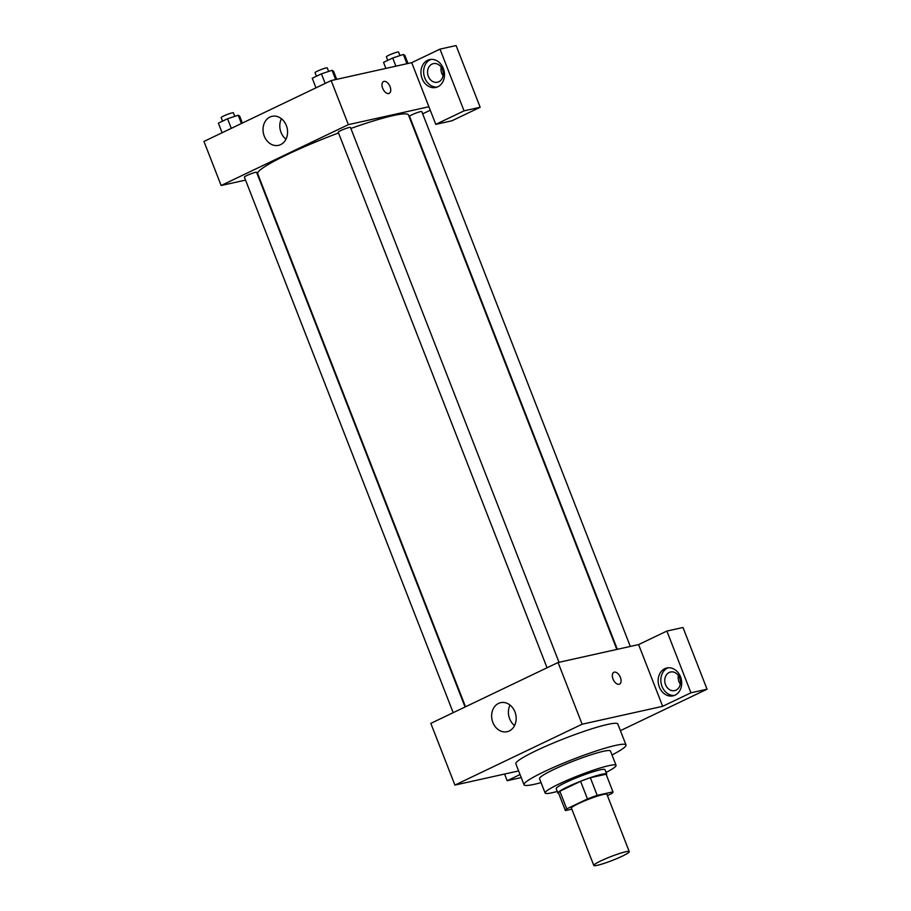 <?xml version="1.0" encoding="UTF-8"?>
<svg xmlns="http://www.w3.org/2000/svg" width="911" height="911" viewBox="0 0 911 911"><rect width="100%" height="100%" fill="white"/><g stroke="black" fill="none" stroke-linecap="round" stroke-linejoin="round"><path stroke-width="1.37" d="M625.663 851.774A19.04 2.038 -21.3 0 1 629.262 851.614A19.04 2.038 -21.3 0 1 612.272 860.439A19.04 2.038 -21.3 0 1 593.79 865.45A19.04 2.038 -21.3 0 1 605.519 858.788A19.04 2.038 -21.3 0 1 625.663 851.774M593.79 865.45L571.448 808.137A19.04 2.038 -21.3 0 1 583.165 801.475A19.04 2.038 -21.3 0 1 603.321 794.46A19.04 2.038 -21.3 0 1 606.92 794.312L629.262 851.614M558.534 792.946A25.565 2.744 -21.3 0 1 558.489 792.877A25.565 2.744 -21.3 0 1 559.855 791.238L580.592 781.308L587.47 798.947L566.733 808.866A25.565 2.744 -21.3 0 0 565.367 810.505A25.565 2.744 -21.3 0 0 565.401 810.585L571.846 809.15M607.421 795.588L611.634 793.572A25.565 2.744 -21.3 0 0 613.001 791.932A25.565 2.744 -21.3 0 0 612.966 791.864L597.206 795.36A25.565 2.744 -21.3 0 0 587.47 798.947M612.966 791.864L606.088 774.225L590.339 777.732L597.206 795.36M580.592 781.308A25.565 2.744 -21.3 0 1 590.339 777.732M606.35 774.862A26.18 2.813 158.7 0 0 606.692 774.077A26.18 2.813 158.7 0 0 581.286 780.978A26.18 2.813 158.7 0 0 557.919 793.094A26.18 2.813 158.7 0 0 558.705 793.435M557.919 793.094L556.2 788.687A26.18 2.813 -21.3 0 1 572.313 779.531A26.18 2.813 -21.3 0 1 600.03 769.875A26.18 2.813 -21.3 0 1 604.984 769.67L606.692 774.077M559.855 791.238L566.733 808.866M606.054 772.437A38.08 4.088 158.7 0 0 616.064 765.354A38.08 4.088 158.7 0 0 579.111 775.375A38.08 4.088 158.7 0 0 545.12 793.014A38.08 4.088 158.7 0 0 557.281 791.454M616.064 765.354L610.472 751.017A38.08 4.088 158.7 0 0 573.52 761.049A38.08 4.088 158.7 0 0 539.528 778.677L545.12 793.014M612.01 754.957A54.728 5.876 158.7 0 0 625.994 744.97A54.728 5.876 158.7 0 0 572.871 759.375A54.728 5.876 158.7 0 0 524.007 784.735A54.728 5.876 158.7 0 0 541.066 782.617M524.007 784.735L515.842 763.794A54.728 5.876 -21.3 0 1 549.538 744.64A54.728 5.876 -21.3 0 1 607.478 724.461A54.728 5.876 -21.3 0 1 617.829 724.029L625.994 744.97M690.937 692.793L666.875 631.061L638.6 644.589L662.673 706.31L690.937 692.793L707.05 689.206L620.414 730.656M662.673 706.31L582.129 724.222L454.908 785.088L518.621 770.922M520.044 774.555L507.176 780.716L521.229 777.584M638.6 644.589L558.067 662.502L430.835 723.368L454.908 785.088M666.875 631.061L682.988 627.485L707.05 689.206M619.526 684.115A6.548 3.712 64.4 0 0 620.391 677.385A6.548 3.712 -115.6 0 1 619.526 684.115A6.548 3.712 -115.6 0 1 613.354 679.811A6.548 3.712 -115.6 0 1 613.877 672.307A6.548 3.712 -115.6 0 1 620.391 677.385A6.548 3.712 64.4 0 0 613.877 672.307M558.067 662.502L582.129 724.222M492.862 722.469A14.872 12.139 77.5 0 1 500.674 702.666A14.872 12.139 77.5 0 1 515.751 714.543A14.872 12.139 77.5 0 1 507.131 731.704A14.872 12.139 77.5 0 1 492.862 722.469M675.085 695.139A14.28 11.649 77.5 0 1 673.024 695.856A14.28 11.649 77.5 0 1 658.551 684.446A14.28 11.649 77.5 0 1 666.829 667.979A14.28 11.649 77.5 0 1 680.961 678.103A14.28 11.649 77.5 0 1 675.085 695.139M507.176 780.716L504.569 774.043M668.196 667.774A14.28 11.649 -102.5 0 0 661.238 683.854A14.28 11.649 -102.5 0 0 674.345 695.457M665.542 684.696A9.52 7.766 77.5 0 1 670.542 672.022A9.52 7.766 77.5 0 1 679.686 677.932A9.52 7.766 77.5 0 1 674.675 690.606A9.52 7.766 77.5 0 1 665.542 684.696M678.365 675.506A9.52 7.766 -102.5 0 0 680.289 684.15M510.012 705.057A14.872 12.139 -102.5 0 0 509.636 718.733A14.872 12.139 -102.5 0 0 514.567 725.577M350.872 128.451A80.908 8.677 -21.3 0 1 393.153 115.595A80.908 8.677 -21.3 0 1 408.458 114.945L616.838 649.429M465.521 706.777L257.699 173.728A80.908 8.677 -21.3 0 1 338.528 132.96M559.012 662.286L350.473 127.426A6.571 0.706 158.7 0 0 344.096 129.157A6.571 0.706 158.7 0 0 338.232 132.197L547.044 667.774M617.339 649.315L409.54 116.346A6.571 0.706 -21.3 0 1 413.583 114.046A6.571 0.706 -21.3 0 1 420.54 111.632A6.571 0.706 -21.3 0 1 421.782 111.575L630.31 646.434M453.188 712.675L244.376 177.11A6.571 0.706 -21.3 0 1 248.418 174.81A6.571 0.706 -21.3 0 1 255.365 172.384A6.571 0.706 -21.3 0 1 256.617 172.338L465.065 706.993M430.265 110.22L422.67 113.852M428.91 106.746L435.777 124.374L464.052 110.846L439.99 49.126L411.715 62.654L428.91 106.746L348.366 124.648L221.145 185.514L245.537 180.093M441.163 67.118A9.52 7.766 -102.5 0 0 443.088 75.761M464.052 110.846L480.165 107.27L456.092 45.55L439.99 49.126M480.165 107.27L451.89 120.799L435.777 124.374M442.484 69.555A9.52 7.766 77.5 0 1 437.474 82.229A9.52 7.766 77.5 0 1 427.828 74.622A9.52 7.766 77.5 0 1 433.351 63.645A9.52 7.766 77.5 0 1 442.484 69.555M430.994 59.386A14.28 11.649 -102.5 0 0 424.036 75.465A14.28 11.649 -102.5 0 0 437.143 87.069M437.884 86.75A14.28 11.649 77.5 0 1 435.822 87.467A14.28 11.649 77.5 0 1 421.349 76.057A14.28 11.649 77.5 0 1 429.628 59.591A14.28 11.649 77.5 0 1 443.759 69.714A14.28 11.649 77.5 0 1 437.884 86.75M411.715 62.654L331.171 80.567L203.95 141.433L221.145 185.514M264.258 136.115A14.872 12.139 77.5 0 1 272.07 116.323A14.872 12.139 77.5 0 1 287.147 128.2A14.872 12.139 77.5 0 1 278.527 145.35A14.872 12.139 77.5 0 1 264.258 136.115M331.171 80.567L348.366 124.648M281.408 118.715A14.872 12.139 -102.5 0 0 281.032 132.391A14.872 12.139 -102.5 0 0 285.963 139.224M389.202 93.355A6.548 3.712 64.4 0 0 390.067 86.636A6.548 3.712 -115.6 0 1 389.202 93.355A6.548 3.712 -115.6 0 1 383.019 89.062A6.548 3.712 -115.6 0 1 383.554 81.546A6.548 3.712 -115.6 0 1 390.067 86.636A6.548 3.712 64.4 0 0 383.554 81.557M336.683 79.337L333.506 71.16L332.048 70.306L321.424 73.848L312.234 78.244L315.98 87.832M332.048 70.306L335.658 79.564M321.424 73.848L325.159 83.436M316.424 76.239L315.035 72.686A6.571 0.706 -21.3 0 1 319.078 70.386A6.571 0.706 -21.3 0 1 326.024 67.961A6.571 0.706 -21.3 0 1 327.265 67.915L328.643 71.445M242.36 123.053L239.639 116.073L238.192 115.219L227.556 118.76L218.378 123.156L222.113 132.744M238.192 115.219L241.415 123.509M227.556 118.76L231.292 128.349M222.557 121.152L221.168 117.587A6.571 0.706 -21.3 0 1 225.211 115.287A6.571 0.706 -21.3 0 1 232.168 112.873A6.571 0.706 -21.3 0 1 233.41 112.816L234.787 116.357M407.991 63.485L404.803 55.309L403.357 54.455L392.721 57.997L383.542 62.392L385.888 68.405M403.357 54.455L406.966 63.713M392.721 57.997L395.909 66.173M387.722 60.388L386.332 56.835A6.571 0.706 -21.3 0 1 390.386 54.535A6.571 0.706 -21.3 0 1 397.333 52.109A6.571 0.706 -21.3 0 1 398.574 52.064L399.952 55.594M558.489 792.877L565.367 810.505M606.134 774.304L613.001 791.932"/></g></svg>
